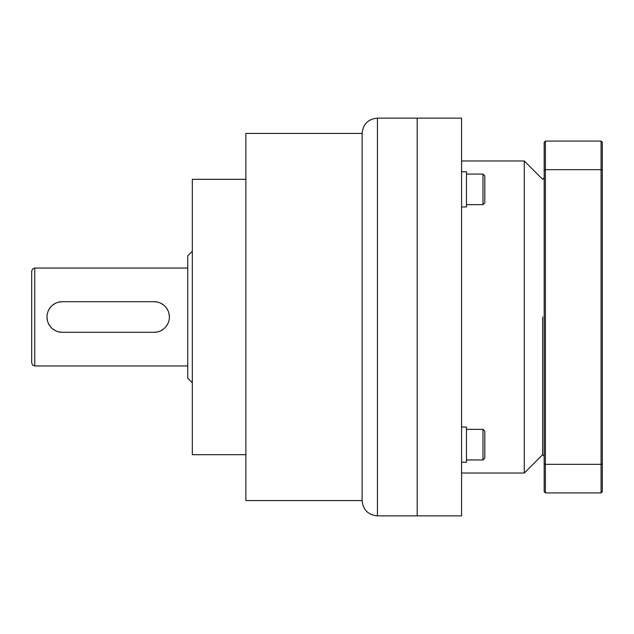 <?xml version="1.0" encoding="UTF-8"?>
<svg xmlns="http://www.w3.org/2000/svg" width="634" height="634" viewBox="0 0 634 634"><rect width="100%" height="100%" fill="white"/><g stroke="black" fill="none" stroke-linecap="round" stroke-linejoin="round"><path stroke-width="0.95" d="M245.865 317L245.865 133.425L362.125 133.425L362.125 500.575L245.865 500.575L245.865 317M245.865 179.319L192.324 179.319L192.324 454.681L245.865 454.681M192.324 251.222L187.735 255.811L187.735 378.189L192.324 382.777M46.995 317L47.376 320.376M48.517 323.641L50.34 326.542M52.796 328.991L55.697 330.805M58.946 331.923L62.298 332.295A15.295 15.295 0 0 1 46.995 317A15.295 15.295 0 0 1 62.298 301.705L58.938 302.077M157.43 302.077L154.078 301.705A15.295 15.295 0 0 1 169.381 317A15.295 15.295 0 0 1 154.078 332.295L157.43 331.923M160.671 330.805L163.58 328.991M166.029 326.558L167.852 323.657M169.381 317L169.001 313.632M167.859 310.359L166.037 307.458M163.588 305.009L160.679 303.203M154.078 332.295L62.298 332.295M55.697 303.195L52.796 305.009M50.348 307.45L48.517 310.351M62.298 301.705L154.078 301.705M34.759 268.047L34.759 365.953L32.611 365.073L31.7 362.894L31.7 271.106L32.611 268.927L34.759 268.047L187.735 268.047M377.428 118.13L377.428 515.87L417.196 515.87L417.196 118.13L461.56 118.13L461.56 515.87L417.196 515.87L417.196 118.13L377.428 118.13C368.132 119.041 363.036 124.137 362.125 133.425M542.641 317L542.641 454.681L542.641 317M544.17 456.211L542.641 454.681L524.278 473.035L524.278 160.965L461.56 160.965M461.56 206.953L466.458 206.953L466.458 171.766L461.56 171.766M461.56 462.234L466.458 462.234L466.458 427.047L461.56 427.047M466.458 174.065L482.981 174.065L482.981 204.655L466.458 204.655M482.981 174.065L484.812 175.895L484.812 202.825L482.981 204.655M466.458 429.345L482.981 429.345L482.981 459.935L466.458 459.935M482.981 429.345L484.812 431.175L484.812 458.105L482.981 459.935M602.3 463.882L602.3 491.699L601.08 492.919L601.08 464.326L602.3 463.882L602.3 170.118L601.08 169.674L601.08 464.326L545.391 464.326L545.391 492.919L601.08 492.919M545.391 141.081L544.17 142.301L544.17 170.118L545.391 169.674L545.391 141.081L601.08 141.081L602.3 142.301L602.3 170.118M601.08 141.081L601.08 169.674L545.391 169.674L545.391 464.326L544.17 463.882L544.17 491.699L545.391 492.919M544.17 170.118L544.17 463.882M34.759 365.953L187.735 365.953M377.428 515.87C368.132 514.959 363.036 509.863 362.125 500.575M544.17 177.789L542.641 179.319L524.278 160.965M524.278 473.035L461.56 473.035"/></g></svg>
